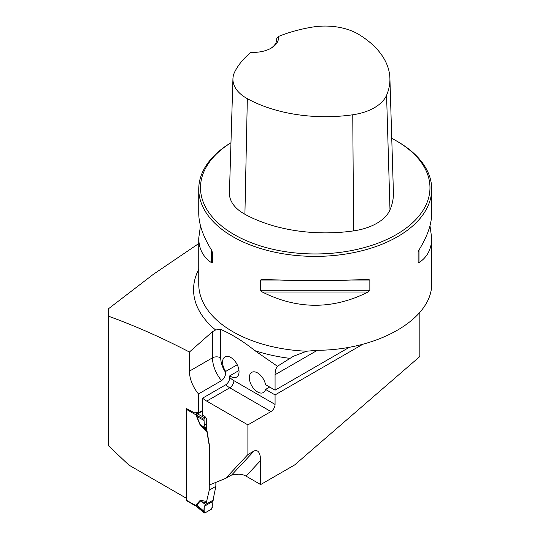 <?xml version="1.0" encoding="UTF-8"?>
<svg xmlns="http://www.w3.org/2000/svg" width="540" height="540" viewBox="0 0 540 540"><rect width="100%" height="100%" fill="white"/><g stroke="black" fill="none" stroke-linecap="round" stroke-linejoin="round"><path stroke-width="0.81" d="M429.982 225.754L431.71 238.106L431.696 284.121C431.939 318.985 378.007 350.129 317.081 350.291L306.653 351.216L293.436 356.245L277.432 366.269L254.934 350.669C243.526 341.55 232.126 334.456 220.718 329.393L215.602 329.974L212.483 331.675L189.419 352.033C162.128 337.784 135.088 325.816 108.29 316.136L108.29 308.914L153.387 274.286L198.747 243.554M108.29 316.136L108.29 445.574L128.878 465.068L186.455 498.305M189.419 352.033L189.419 371.149A24.462 14.121 60 0 0 198.477 393.944L198.477 412.844L197.964 412.546A2.909 1.681 -120 0 0 196.621 412.344L194.9 413.066L186.658 408.645M419.837 312.451L419.837 356.528L294.638 464.947L260.665 484.562L260.665 460.445C260.267 452.628 258.066 449.476 254.077 450.981L247.894 454.545L225.659 478.379L209.473 484.961L209.473 445.675L206.611 428.476L206.611 419.918A2.909 1.681 -120 0 0 204.552 416.347L202.595 415.22L202.595 398.156L225.659 384.838C228.197 383.042 229.574 380.606 229.777 377.521A18.637 10.76 -120 0 0 233.894 380.66A5.825 3.362 -60 0 1 229.777 387.794A24.462 14.121 60 0 1 225.659 384.838M247.894 454.545L247.894 424.886L270.959 411.568A5.825 3.362 120 0 0 275.076 404.433L275.076 394.922L362.86 344.243M238.977 370.514L229.777 375.833L229.777 377.521M198.477 393.944L221.542 380.626C224.235 378.54 225.605 375.854 225.659 372.566L225.659 371.439L237.236 364.757M199.982 424.622L206.584 430.481L206.928 431.71L199.982 424.622L195.932 414.889L197.087 413.633L202.595 410.461M349.535 347.18L275.076 390.17L275.076 374.713A23.294 13.453 -120 0 1 277.432 366.269M247.894 424.886L206.712 401.105A24.462 14.121 60 0 1 202.595 398.156M260.665 460.445L246.038 476.118L260.665 484.562M246.038 476.118L243.331 474.91L238.957 474.154L231.194 475.187M229.777 375.833A11.651 6.723 -120 0 0 236.628 377.075A11.651 6.723 -120 0 0 236.628 363.623A11.651 6.723 -120 0 0 224.984 356.9A11.651 6.723 -120 0 0 225.659 371.439M230.972 142.709A116.485 67.25 0 0 0 198.747 189.142A116.485 67.25 0 0 0 315.232 256.385A116.485 67.25 0 0 0 431.71 189.142A116.485 67.25 0 0 0 397.595 141.588L396.36 140.873A114.737 66.245 0 0 0 391.75 138.355M262.291 292.012L260.611 290.277L260.611 280.031L262.291 279.301C297.581 281.084 332.876 281.084 368.172 279.301L369.846 280.031L369.846 290.277L368.172 292.012C332.876 309.683 297.581 309.683 262.291 292.012L368.172 292.012M431.71 238.106C431.629 248.839 427.39 257.026 418.986 262.676L418.115 262.406L418.115 252.167L418.986 249.966C427.39 236.392 431.629 224.201 431.71 213.401L431.71 189.142M198.747 189.142L198.747 213.401C198.828 224.201 203.074 236.392 211.471 249.966L212.348 252.167L212.348 262.406L211.471 262.676C203.074 257.026 198.828 248.839 198.747 238.106L200.475 225.754M278.377 36.497A113.333 65.434 180 0 1 312.269 27.115A46.359 26.764 180 0 1 358.688 34.385A113.333 65.434 180 0 1 389.9 78.327A113.333 65.434 180 0 1 386.579 95.249A46.359 26.764 180 0 1 352.755 114.777A113.333 65.434 180 0 1 247.334 98.672A46.359 26.764 180 0 1 232.936 78.806A46.359 26.764 180 0 1 234.738 71.874A113.333 65.434 180 0 1 250.992 52.306A25.043 14.459 0 0 0 271.168 48.141A25.043 14.459 0 0 0 278.377 36.497L276.716 38.576L276.709 40.142M232.936 78.806L229.426 192.901A49.869 28.796 0 0 0 244.91 214.272A116.849 67.46 0 0 0 353.599 230.877A49.869 28.796 0 0 0 389.988 209.864A116.849 67.46 0 0 0 393.41 192.416L389.9 78.327M230.965 142.756A114.737 66.245 0 0 0 236.257 235.764A114.737 66.245 0 0 0 397.42 233.935A114.737 66.245 0 0 0 396.36 140.873L397.595 141.588M276.716 38.576A23.294 13.453 180 0 1 276.75 39.346A23.294 13.453 180 0 1 270.526 48.499M212.348 262.406L212.348 252.167M237.236 474.242L232.605 474.437L225.659 478.379M275.076 390.17L265.552 384.669A11.651 6.723 -120 0 0 259.74 374.517A11.651 6.723 -120 0 0 251.748 372.357A11.651 6.723 -120 0 0 251.748 385.803A11.651 6.723 -120 0 0 263.399 392.533A11.651 6.723 -120 0 0 265.552 389.428L275.076 394.922M269.669 387.045L265.552 389.428M186.813 408.402A1.168 0.675 120 0 0 186.455 409.388L186.455 500.209A1.168 0.675 120 0 0 186.698 500.742L196.297 506.284L195.932 505.683A4.658 2.491 176.6 0 1 196.236 505.845L196.641 506.527M205.929 504.313L204.316 506.318L204.025 512.507L204.849 512.987L211.464 509.166L212.288 507.742L211.997 501.883L213.476 499.959L205.929 504.313L209.27 490.145L215.858 486.338L215.858 482.369M215.858 486.338L213.516 497.718L213.476 499.959M196.324 504.536L199.982 500.587L201.508 500.506L201.67 501.728L200.252 500.999L196.229 505.838A4.658 2.693 180 0 0 195.932 505.649L196.324 504.536A4.658 3.746 -137.1 0 1 196.587 504.94L204.059 511.333M206.928 431.71L209.27 445.79L209.27 490.145M195.615 412.769L197.1 413.627A4.658 2.342 -115.5 0 0 197.444 413.863L196.229 415.078L200.252 424.568L205.659 428.382L204.316 425.162L204.059 420.444L196.587 416.401A4.658 0.668 155.9 0 0 196.324 416.455M202.851 411.251L202.493 410.94A4.658 3.004 -125.1 0 1 202.061 410.771L202.52 411.055M206.584 430.481L205.929 428.868L206.611 428.476M205.929 428.868L205.659 428.382M204.059 420.444L204.025 419.303L204.849 417.879L197.444 413.863L202.595 410.981M204.849 417.879L205.686 417.393M201.508 426.465L201.67 425.723L205.781 428.625M196.229 505.838L204.849 512.987M199.982 500.587L205.659 504.617M195.932 414.889A4.658 2.693 180 0 1 196.229 415.078L204.025 419.303M186.455 409.388L195.932 414.855A4.658 2.876 -176.4 0 1 196.236 415.071M204.316 506.318L211.997 501.883L204.316 506.318C203.756 509.402 203.938 511.623 204.849 512.987L211.464 509.166C212.375 506.75 212.558 504.326 211.997 501.883M204.316 425.162L206.611 423.833M215.602 329.974A121.662 70.241 180 0 1 198.747 269.379M289.885 358.358A121.662 70.241 180 0 1 254.934 350.669M317.378 350.291L275.076 374.713M306.653 351.216A116.485 67.25 180 0 1 198.747 284.148L198.747 238.106M353.599 230.877L352.755 114.777M244.91 214.272L247.334 98.672M389.988 209.864L386.579 95.249M369.846 280.031L351.601 280.031M278.856 280.031L260.611 280.031M369.846 290.277L260.611 290.277M418.986 249.966L418.986 262.676M211.471 262.676L211.471 249.966M231.835 474.815L254.077 450.981M206.712 401.105L229.777 387.794L270.959 411.568M189.419 371.149L212.483 357.831L212.483 331.675M220.718 329.393L220.718 357.831A5.825 3.362 0 0 0 212.483 357.831A24.462 14.121 60 0 0 221.542 380.626M233.894 380.66L275.076 404.433M220.718 357.831A18.637 10.76 -120 0 0 225.659 372.566M186.455 500.209L195.932 505.649M201.508 500.506L206.928 501.518M206.584 502.646L201.67 501.728L205.781 504.475M197.1 413.627A4.658 2.693 -120 0 0 197.498 413.829M202.048 410.778A4.658 2.693 -120 0 0 202.439 410.974M202.905 410.832L202.392 410.582M204.208 513L196.668 506.554"/></g></svg>
